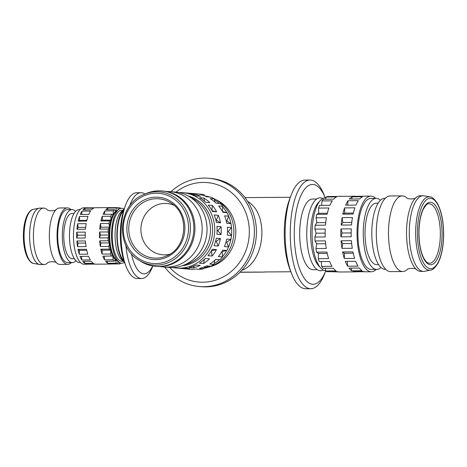 <?xml version="1.0" encoding="UTF-8"?>
<svg xmlns="http://www.w3.org/2000/svg" width="467" height="467" viewBox="0 0 467 467"><rect width="100%" height="100%" fill="white"/><g stroke="black" fill="none" stroke-linecap="round" stroke-linejoin="round"><path stroke-width="0.7" d="M173.847 205.229A25.732 23.87 -85.2 0 0 166.929 203.501A25.732 23.87 -85.2 0 0 140.9 229.315A25.732 23.87 -85.2 0 0 162.644 254.784A25.732 23.87 -85.2 0 0 169.772 254.223M290.865 271.771L264.783 271.952M325.219 197.792A49.922 18.557 89.6 0 0 305.383 188.294A49.922 18.557 89.6 0 0 294.263 232.817A49.922 18.557 89.6 0 0 305.447 279.838A49.922 18.557 89.6 0 0 325.715 270.842M325.225 197.792L324.174 195.124A54.335 20.198 89.6 0 0 310.059 180.04A54.335 20.198 89.6 0 0 290.252 232.7A54.335 20.198 89.6 0 0 310.847 288.717A54.335 20.198 89.6 0 0 324.74 273.428L325.715 270.848M310.059 180.04L304.939 180.081A54.335 20.198 89.6 0 0 291.04 195.369A54.335 20.198 89.6 0 0 285.133 232.735A54.335 20.198 89.6 0 0 291.612 273.668A54.335 20.198 89.6 0 0 305.727 288.752L310.847 288.717M291.04 195.369L289.593 199.211A49.017 18.219 89.6 0 0 284.263 232.922A49.017 18.219 89.6 0 0 290.106 269.844L291.612 273.668M152.808 265.98L152.627 266.447A42.911 15.948 -90.4 0 1 141.659 278.519L137.298 278.554A42.911 15.948 -90.4 0 1 126.154 266.639L124.876 263.4A38.399 14.273 -90.4 0 1 120.299 234.469A38.399 14.273 -90.4 0 1 124.473 208.06L125.705 204.803A42.911 15.948 -90.4 0 1 136.679 192.725L141.034 192.696A42.911 15.948 -90.4 0 1 144.992 194.003M126.154 266.639A42.911 15.948 -90.4 0 1 121.041 234.311A42.911 15.948 -90.4 0 1 125.705 204.803M129.581 206.093A42.911 15.948 -90.4 0 1 141.034 192.696M169.714 267.498A49.922 46.321 -85.2 0 0 220.272 278.385A49.922 46.321 -85.2 0 0 249.331 231.982A49.922 46.321 -85.2 0 0 224.271 187.716A49.922 46.321 -85.2 0 0 175.983 192.13M164.728 267.095A54.335 50.418 -85.2 0 0 199.432 286.551A54.335 50.418 -85.2 0 0 254.381 232.029A54.335 50.418 -85.2 0 0 208.44 178.248A54.335 50.418 -85.2 0 0 170.998 191.703M199.432 286.551L201.481 286.72A54.335 50.418 -85.2 0 0 256.43 232.204A54.335 50.418 -85.2 0 0 210.489 178.417L208.44 178.248M74.043 213.437L72.017 213.454A22.655 8.424 89.6 0 0 63.763 235.788A22.655 8.424 89.6 0 0 72.064 258.753A22.655 8.424 89.6 0 0 72.35 258.765L74.37 258.753M80.143 209.555L79.121 209.56A26.496 9.848 89.6 0 0 69.466 235.683A26.496 9.848 89.6 0 0 79.174 262.542A26.496 9.848 89.6 0 0 79.507 262.553L80.528 262.547M124.082 209.14A27.46 10.204 89.6 0 0 121.881 208.305A27.46 10.204 89.6 0 0 118.682 209.414A27.46 10.204 89.6 0 0 111.531 235.823A27.46 10.204 89.6 0 0 119.067 262.127A27.46 10.204 89.6 0 0 121.595 263.195A27.46 10.204 89.6 0 0 124.467 262.326M122.996 210.203L121.548 210.214A25.539 9.492 89.6 0 0 112.243 235.391A25.539 9.492 89.6 0 0 121.601 261.275A25.539 9.492 89.6 0 0 121.922 261.286L123.364 261.275M43.7 208.089L39.893 208.119A28.224 10.49 89.6 0 0 39.152 208.194A28.224 10.49 89.6 0 0 29.608 236.419A28.224 10.49 89.6 0 0 39.561 264.503A28.224 10.49 89.6 0 0 39.952 264.555A28.224 10.49 89.6 0 0 40.302 264.567L44.108 264.538A28.224 10.49 -90.4 0 1 43.752 264.526A28.224 10.49 -90.4 0 1 33.408 235.444A28.224 10.49 -90.4 0 1 43.7 208.089A28.224 10.49 -90.4 0 1 44.05 208.107A28.224 10.49 -90.4 0 1 46.887 209.397C47.71 211.277 55.649 211.224 56.449 209.327A28.224 10.49 89.6 0 0 49.333 235.327A28.224 10.49 89.6 0 0 56.84 263.119A28.224 10.49 89.6 0 0 59.677 264.41A28.224 10.49 89.6 0 0 60.027 264.427L67.756 264.369A28.224 10.49 89.6 0 0 71.358 262.612M70.972 209.619A28.224 10.49 89.6 0 0 67.697 207.932A28.224 10.49 89.6 0 0 67.341 207.92A28.224 10.49 89.6 0 0 57.056 235.747A28.224 10.49 89.6 0 0 67.4 264.357A28.224 10.49 89.6 0 0 67.756 264.369M75.566 211.388A26.496 9.848 89.6 0 0 72.321 209.625A26.496 9.848 89.6 0 0 71.994 209.613L67.359 209.648A26.496 9.848 89.6 0 0 57.698 235.771A26.496 9.848 89.6 0 0 67.411 262.629A26.496 9.848 89.6 0 0 67.744 262.641L72.373 262.606A26.496 9.848 89.6 0 0 75.928 260.784M71.994 209.613A26.496 9.848 89.6 0 0 62.333 235.736A26.496 9.848 89.6 0 0 72.046 262.594A26.496 9.848 89.6 0 0 72.373 262.606M118.408 209.636L117.579 207.628L109.021 207.687A28.224 10.49 -90.4 0 1 109.768 207.611L95.507 207.716A28.224 10.49 89.6 0 0 94.76 207.792L86.208 207.856A28.224 10.49 -90.4 0 1 86.95 207.774L83.745 207.797A28.224 10.49 89.6 0 0 73.453 235.625A28.224 10.49 89.6 0 0 83.803 264.234A28.224 10.49 89.6 0 0 84.153 264.252L87.364 264.229A28.224 10.49 -90.4 0 1 87.008 264.211A28.224 10.49 -90.4 0 1 85.91 263.966L94.468 263.902A28.224 10.49 89.6 0 0 95.566 264.153A28.224 10.49 89.6 0 0 95.916 264.164L110.177 264.059A28.224 10.49 -90.4 0 1 109.827 264.048A28.224 10.49 -90.4 0 1 108.729 263.802L117.287 263.738L118.291 261.526M86.95 207.774A28.224 10.49 -90.4 0 1 87.306 207.792A28.224 10.49 -90.4 0 1 87.697 207.844M109.768 207.611A28.224 10.49 -90.4 0 1 110.119 207.622A28.224 10.49 -90.4 0 1 110.516 207.675M117.661 207.821L119.774 207.809L119.213 209.035M120.854 208.358L120.854 208.358A28.224 10.49 89.6 0 0 119.774 207.809M118.583 261.748L119.476 263.919A28.224 10.49 89.6 0 0 120.568 263.551L120.69 263.009M119.476 263.919L110.924 263.983A28.224 10.49 -90.4 0 1 110.177 264.059M95.175 264.1L88.105 264.147A28.224 10.49 -90.4 0 1 87.364 264.229M56.84 263.119C56.017 261.24 48.078 261.292 47.278 263.19A28.224 10.49 -90.4 0 1 44.108 264.538M67.341 207.92L59.618 207.978A28.224 10.49 89.6 0 0 56.449 209.327M378.603 264.608L376.676 264.62A30.723 11.418 -90.4 0 1 376.291 264.608A30.723 11.418 -90.4 0 1 365.031 233.465A30.723 11.418 -90.4 0 1 376.233 203.18L378.159 203.163M380.973 267.474A35.521 13.204 -90.4 0 1 376.711 269.418A35.521 13.204 -90.4 0 1 376.268 269.401A35.521 13.204 -90.4 0 1 363.25 233.401A35.521 13.204 -90.4 0 1 376.198 198.382A35.521 13.204 -90.4 0 1 376.641 198.393A35.521 13.204 -90.4 0 1 380.488 200.261M376.711 269.418L371.364 269.459A35.521 13.204 -90.4 0 1 370.921 269.441A35.521 13.204 -90.4 0 1 357.903 233.436A35.521 13.204 -90.4 0 1 370.851 198.417L376.198 198.382M318.459 253.978A34.179 12.702 -90.4 0 1 318.29 253.336M316.632 244.34A34.179 12.702 -90.4 0 1 316.533 243.47M316.001 233.646A34.179 12.702 -90.4 0 1 316.007 232.706M316.644 222.969A34.179 12.702 -90.4 0 1 316.754 222.14M318.506 213.407A34.179 12.702 -90.4 0 1 318.675 212.824M325.692 270.743A36.484 13.561 -90.4 0 1 325.464 270.732A36.484 13.561 -90.4 0 1 312.09 233.138A36.484 13.561 -90.4 0 1 325.843 197.804A36.484 13.561 -90.4 0 1 325.948 197.815M319.837 266.961A34.179 12.702 -90.4 0 1 310.654 234.376A34.179 12.702 -90.4 0 1 319.364 201.668M323.24 270.054A36.484 13.561 -90.4 0 1 320.117 270.772A36.484 13.561 -90.4 0 1 306.743 233.179A36.484 13.561 -90.4 0 1 320.496 197.845A36.484 13.561 -90.4 0 1 322.72 198.522M317.181 269.663L313.077 269.692A35.329 13.129 -90.4 0 1 312.633 269.675A35.329 13.129 -90.4 0 1 299.686 233.862A35.329 13.129 -90.4 0 1 312.563 199.035L316.667 199.006M423.137 271.368A37.827 14.057 -90.4 0 1 409.273 233.027A37.827 14.057 -90.4 0 1 423.055 195.731A37.827 14.057 -90.4 0 1 423.528 195.755A37.827 14.057 -90.4 0 1 424.054 195.819L429.979 196.905A36.695 13.636 -90.4 0 0 429.477 196.84A36.695 13.636 -90.4 0 0 415.642 232.379A36.695 13.636 -90.4 0 0 429.091 270.195A36.695 13.636 -90.4 0 0 430.516 270.113L424.596 271.28A37.827 14.057 -90.4 0 1 423.61 271.385A37.827 14.057 -90.4 0 1 423.137 271.368M416.605 269.657C416.249 267.9 407.387 267.965 407.055 269.728A37.827 14.057 -90.4 0 1 402.811 271.537A37.827 14.057 -90.4 0 1 402.338 271.514A37.827 14.057 -90.4 0 1 388.48 232.543A37.827 14.057 -90.4 0 1 402.262 195.883A37.827 14.057 -90.4 0 1 402.735 195.901A37.827 14.057 -90.4 0 1 406.529 197.629C406.891 199.391 415.747 199.327 416.079 197.559A37.827 14.057 89.6 0 0 406.541 232.408A37.827 14.057 89.6 0 0 416.605 269.657A37.827 14.057 89.6 0 0 420.399 271.385A37.827 14.057 89.6 0 0 420.872 271.403L423.61 271.385M402.811 271.537L390.634 271.625A37.827 14.057 -90.4 0 1 390.161 271.607A37.827 14.057 -90.4 0 1 376.297 233.267A37.827 14.057 -90.4 0 1 390.079 195.977L402.262 195.883M385.783 269.354L385.269 269.36A35.521 13.204 -90.4 0 1 384.826 269.342A35.521 13.204 -90.4 0 1 371.802 233.337A35.521 13.204 -90.4 0 1 384.75 198.317L385.269 198.312M376.198 269.424A37.827 14.057 -90.4 0 1 371.382 271.765A37.827 14.057 -90.4 0 1 370.909 271.747A37.827 14.057 -90.4 0 1 357.045 233.407A37.827 14.057 -90.4 0 1 370.833 196.111A37.827 14.057 -90.4 0 1 371.306 196.134A37.827 14.057 -90.4 0 1 375.678 198.382M370.833 196.111L364.949 196.158A37.827 14.057 89.6 0 0 363.951 196.257L353.612 196.333A37.827 14.057 -90.4 0 1 354.611 196.233A37.827 14.057 -90.4 0 1 355.083 196.251A37.827 14.057 -90.4 0 1 355.609 196.321M354.611 196.233L338.925 196.344A37.827 14.057 89.6 0 0 337.927 196.449L327.589 196.525A37.827 14.057 -90.4 0 0 326.129 197.021L336.468 196.946A37.827 14.057 89.6 0 0 333.66 199.158L323.322 199.234A37.827 14.057 -90.4 0 0 322.002 200.921L332.341 200.845A37.827 14.057 89.6 0 0 329.941 205.293L319.597 205.369A37.827 14.057 -90.4 0 0 318.547 208.078L328.885 208.002A37.827 14.057 89.6 0 0 327.122 214.254L316.784 214.33L318.687 213.314L327.355 213.25M316.095 217.797L326.433 217.727A37.827 14.057 89.6 0 0 325.487 225.164L315.149 225.24L316.836 222.683L316.095 217.797A37.827 14.057 -90.4 0 1 316.784 214.33M314.898 229.128L325.236 229.058A37.827 14.057 89.6 0 0 325.195 236.962L314.857 237.032L316.159 233.191L314.898 229.128A37.827 14.057 -90.4 0 1 315.149 225.24M315.067 240.96L325.406 240.884A37.827 14.057 89.6 0 0 326.275 248.479L315.937 248.555L316.725 243.797L315.067 240.96A37.827 14.057 -90.4 0 1 314.857 237.032M316.585 252.133L326.923 252.063A37.827 14.057 89.6 0 0 328.616 258.601L318.278 258.671L318.476 253.47L316.585 252.133A37.827 14.057 -90.4 0 1 315.937 248.555M364.499 271.718L356.158 271.776A37.827 14.057 -90.4 0 1 355.159 271.882L339.474 271.992A37.827 14.057 89.6 0 1 339.001 271.975A37.827 14.057 89.6 0 1 337.53 271.648L327.192 271.724A37.827 14.057 -90.4 0 1 325.744 270.983L336.082 270.907A37.827 14.057 89.6 0 1 333.298 268.233L322.96 268.309A37.827 14.057 -90.4 0 1 321.658 266.4L331.996 266.324A37.827 14.057 89.6 0 1 329.644 261.485L319.305 261.561A37.827 14.057 -90.4 0 1 318.278 258.671M355.159 271.882A37.827 14.057 -90.4 0 1 354.687 271.864A37.827 14.057 -90.4 0 1 353.221 271.531L363.559 271.455A37.827 14.057 89.6 0 0 365.025 271.788A37.827 14.057 89.6 0 0 365.498 271.806L371.382 271.765M348.983 268.116L359.321 268.04A37.827 14.057 89.6 0 0 362.106 270.72L351.768 270.796A37.827 14.057 -90.4 0 1 348.983 268.116M345.329 261.368L355.667 261.292A37.827 14.057 89.6 0 0 358.02 266.137L347.682 266.213A37.827 14.057 -90.4 0 1 345.329 261.368M342.609 251.947L352.947 251.871A37.827 14.057 89.6 0 0 354.64 258.409L344.302 258.485A37.827 14.057 -90.4 0 1 342.609 251.947L344.5 253.277L353.239 253.219M341.091 240.774L351.429 240.698A37.827 14.057 89.6 0 0 352.299 248.292L341.961 248.362A37.827 14.057 -90.4 0 1 341.091 240.774L342.749 243.605L351.68 243.54M340.922 228.941L351.26 228.865A37.827 14.057 89.6 0 0 351.219 236.769L340.881 236.845A37.827 14.057 -90.4 0 1 340.922 228.941L342.183 232.998L351.161 232.934M342.124 217.61L352.462 217.534A37.827 14.057 89.6 0 0 351.511 224.977L341.173 225.053A37.827 14.057 -90.4 0 1 342.124 217.61L342.86 222.496L351.762 222.432M344.57 207.891L354.908 207.815A37.827 14.057 89.6 0 0 353.145 214.067L342.807 214.137A37.827 14.057 -90.4 0 1 344.57 207.891L344.71 213.121L353.379 213.057M348.026 200.728L358.364 200.652A37.827 14.057 89.6 0 0 355.965 205.101L345.627 205.176A37.827 14.057 -90.4 0 1 348.026 200.728L347.623 205.165M352.153 196.835L362.491 196.759A37.827 14.057 89.6 0 0 359.683 198.965L349.345 199.041A37.827 14.057 -90.4 0 1 352.153 196.835L351.645 199.024M423.055 195.731L420.323 195.755A37.827 14.057 89.6 0 0 416.079 197.559M190.501 197.395A35.521 32.959 94.8 0 1 210.483 229.962A35.521 32.959 94.8 0 1 184.903 264.701M188.073 195.942A35.521 32.959 94.8 0 1 212.625 230.138A35.521 32.959 94.8 0 1 182.264 265.735M231.218 225.228A36.484 33.852 94.8 0 1 231.714 231.644A36.484 33.852 94.8 0 1 228.544 246.885M226.758 250.499A36.484 33.852 94.8 0 1 222.502 256.564M219.467 259.675A36.484 33.852 94.8 0 1 214.114 263.657M209.187 266.097A36.484 33.852 94.8 0 1 204.295 267.603M213.606 198.504A36.484 33.852 94.8 0 1 233.856 231.825A36.484 33.852 94.8 0 1 203.939 268.227M216.063 199.765A35.329 32.778 94.8 0 1 235.782 232.081A35.329 32.778 94.8 0 1 210.506 266.587M193.852 228.386A37.827 35.095 94.8 0 1 155.599 266.336A37.827 35.095 94.8 0 1 140.579 261.24L138.74 260.066A36.695 34.044 94.8 0 0 156.165 265.116A36.695 34.044 94.8 0 0 190.419 228.194A36.695 34.044 94.8 0 0 156.544 191.762A36.695 34.044 94.8 0 0 144.204 194.342L146.212 193.484A37.827 35.095 94.8 0 1 161.874 190.945A37.827 35.095 94.8 0 1 193.852 228.386M166.567 191.534A37.827 35.095 94.8 0 1 167.262 191.523A37.827 35.095 94.8 0 1 170.198 191.633A37.827 35.095 94.8 0 1 202.176 229.075A37.827 35.095 94.8 0 1 166.865 267.136A37.827 35.095 94.8 0 1 163.929 267.025A37.827 35.095 94.8 0 1 160.327 266.523M170.198 191.633L175.078 192.042A37.827 35.095 94.8 0 1 207.056 229.484A37.827 35.095 94.8 0 1 168.803 267.433L163.929 267.025M207.056 228.993A35.521 32.959 94.8 0 1 207.056 229.676A35.521 32.959 94.8 0 1 206.449 236.267M178.914 192.591A37.827 35.095 94.8 0 1 182.784 192.684A37.827 35.095 94.8 0 1 214.762 230.12A37.827 35.095 94.8 0 1 176.514 268.076A37.827 35.095 94.8 0 1 172.679 267.521M192.883 269.237L190.022 269.19M176.514 268.076L178.867 268.268A37.827 35.095 -85.2 0 0 185.475 268.146L189.62 268.49A37.827 35.095 94.8 0 1 183.006 268.613L189.287 269.138A37.827 35.095 -85.2 0 0 195.895 269.015L200.039 269.36A37.827 35.095 94.8 0 0 203.67 268.712L199.532 268.367A37.827 35.095 -85.2 0 0 206.525 265.875L210.664 266.219A37.827 35.095 94.8 0 0 213.95 264.398L209.811 264.053A37.827 35.095 -85.2 0 0 215.772 259.366L219.91 259.71A37.827 35.095 94.8 0 0 222.525 256.891L218.387 256.546A37.827 35.095 -85.2 0 0 222.736 250.125L226.874 250.47L221.866 251.655M228.561 246.932L224.423 246.588A37.827 35.095 -85.2 0 0 226.728 239.051L230.867 239.396L226.682 242.122L228.561 246.932A37.827 35.095 94.8 0 1 226.874 250.47M231.463 235.485L227.324 235.14A37.827 35.095 -85.2 0 0 227.54 231.188A37.827 35.095 -85.2 0 0 227.365 227.236L231.504 227.581L228.293 231.556L231.463 235.485A37.827 35.095 94.8 0 1 230.867 239.396M221.084 226.711A37.827 35.095 94.8 0 1 221.259 230.663A37.827 35.095 94.8 0 1 221.043 234.615L216.904 234.271A37.827 35.095 -85.2 0 0 217.12 230.319A37.827 35.095 -85.2 0 0 216.945 226.367L221.084 226.711L217.873 230.686L217.114 230.622M218.142 246.062L214.003 245.718A37.827 35.095 -85.2 0 0 216.309 238.188L220.447 238.532A37.827 35.095 94.8 0 1 218.142 246.062L216.262 241.258L215.579 241.2M212.106 256.027L207.967 255.683A37.827 35.095 -85.2 0 0 212.316 249.255L216.454 249.6A37.827 35.095 94.8 0 1 212.106 256.027L211.446 250.791M203.53 263.534L199.391 263.19A37.827 35.095 -85.2 0 0 205.352 258.502L209.49 258.841A37.827 35.095 94.8 0 1 203.53 263.534L204.441 259.354M193.25 267.848L189.112 267.503A37.827 35.095 -85.2 0 0 196.105 265.011L200.244 265.355A37.827 35.095 94.8 0 1 193.25 267.848L194.412 265.776M183.006 268.613A37.827 35.095 94.8 0 1 182.276 268.543L179.602 268.321M155.599 266.336L156.696 266.423A37.827 35.095 -85.2 0 0 159.632 266.534A37.827 35.095 -85.2 0 0 194.949 228.474A37.827 35.095 -85.2 0 0 162.965 191.032L161.874 190.945M216.454 249.6L211.709 250.808M220.447 238.532L216.262 241.258M217.873 230.686L221.043 234.615M216.373 220.144L220.529 222.806L216.39 222.461A37.827 35.095 -85.2 0 0 214.166 214.966L218.305 215.31L216.373 220.144L215.865 220.103M218.305 215.31A37.827 35.095 94.8 0 1 220.529 222.806M212.1 210.699L216.653 211.796L212.514 211.452A37.827 35.095 -85.2 0 0 208.229 205.089L212.368 205.433L211.936 210.413M212.368 205.433A37.827 35.095 94.8 0 1 216.653 211.796M203.875 198.049A37.827 35.095 94.8 0 1 209.788 202.655L205.649 202.31A37.827 35.095 -85.2 0 0 199.73 197.704L203.875 198.049L204.552 201.289M193.636 193.887A37.827 35.095 94.8 0 1 200.606 196.274L196.467 195.93A37.827 35.095 -85.2 0 0 189.497 193.542L193.636 193.887L194.243 194.978M188.545 193.169A37.827 35.095 94.8 0 1 189.281 193.221A37.827 35.095 94.8 0 1 190.011 193.291L185.872 192.947A37.827 35.095 -85.2 0 0 185.142 192.877L182.784 192.684M204.832 266.639L203.67 268.712M214.861 260.218L213.95 264.398M222.129 251.678L222.525 256.891M226.682 242.122L225.999 242.064M228.293 231.556L227.534 231.492M226.793 221.008L230.955 223.675L226.81 223.331A37.827 35.095 -85.2 0 0 224.586 215.83L228.725 216.174L226.793 221.008L226.285 220.967M222.52 211.563L227.073 212.66L222.934 212.316A37.827 35.095 -85.2 0 0 218.649 205.953L222.794 206.297L222.356 211.277M222.794 206.297A37.827 35.095 94.8 0 0 220.208 203.519L216.069 203.174A37.827 35.095 -85.2 0 0 210.15 198.574L214.295 198.919L214.972 202.158M214.295 198.919A37.827 35.095 94.8 0 0 211.026 197.144L206.887 196.8A37.827 35.095 -85.2 0 0 199.917 194.406L204.056 194.751L204.663 195.842M230.955 223.675A37.827 35.095 94.8 0 1 231.504 227.581M227.073 212.66A37.827 35.095 94.8 0 1 228.725 216.174M189.281 193.221L195.562 193.747A37.827 35.095 -85.2 0 1 196.292 193.817L200.431 194.161A37.827 35.095 94.8 0 1 204.056 194.751M204.867 195.924A36.484 33.852 94.8 0 1 209.8 197.039M205.994 196.391A36.484 33.852 94.8 0 1 207.657 196.864M214.505 199.923A36.484 33.852 94.8 0 1 219.367 203.449M222.741 206.84A36.484 33.852 94.8 0 1 226.804 212.596M228.655 216.338A36.484 33.852 94.8 0 1 230.931 223.664M342.807 214.137L344.71 213.121M341.173 225.053L342.86 222.496M340.881 236.845L342.183 232.998M341.961 248.362L342.749 243.605M344.302 258.485L344.5 253.277M347.682 266.213L347.296 261.357M351.768 270.796L351.19 268.105M325.622 199.216L326.129 197.021M321.6 205.352L322.002 200.921M318.687 213.314L318.547 208.078M316.836 222.683L325.738 222.619M316.159 233.191L325.137 233.121M316.725 243.797L325.657 243.733M318.476 253.47L327.215 253.406M321.658 266.4L321.273 261.543M325.744 270.983L325.166 268.291M338.476 271.905L330.023 271.701M78.17 227.365L77.633 223.728L86.191 223.67A28.224 10.49 89.6 0 0 85.479 229.221L76.927 229.279L78.17 227.365L85.671 227.306M76.927 229.279A28.224 10.49 -90.4 0 1 77.633 223.728M79.553 220.36L79.46 216.478L88.012 216.414A28.224 10.49 89.6 0 0 86.699 221.078L78.147 221.142L79.553 220.36L86.88 220.307M78.147 221.142A28.224 10.49 -90.4 0 1 79.46 216.478M81.725 214.441L82.04 211.131L90.592 211.072A28.224 10.49 89.6 0 0 88.8 214.388L80.248 214.452A28.224 10.49 -90.4 0 1 82.04 211.131M84.731 209.864L85.122 208.224L93.674 208.165A28.224 10.49 89.6 0 0 91.579 209.811L83.027 209.876A28.224 10.49 -90.4 0 1 85.122 208.224M84.831 263.417A28.224 10.49 -90.4 0 1 82.752 261.421L91.31 261.357A28.224 10.49 89.6 0 0 93.388 263.353L84.831 263.417L84.393 261.409M81.783 259.996A28.224 10.49 -90.4 0 1 80.026 256.383L88.584 256.319A28.224 10.49 89.6 0 0 90.341 259.932L81.783 259.996L81.486 256.371M79.396 250.365L77.995 249.349L86.553 249.29A28.224 10.49 89.6 0 0 87.819 254.165L79.262 254.229L79.396 250.365L86.774 250.312M79.262 254.229A28.224 10.49 -90.4 0 1 77.995 249.349M78.088 243.138L76.862 241.013L85.42 240.949A28.224 10.49 89.6 0 0 86.068 246.617L77.51 246.681L78.088 243.138L85.607 243.085M77.51 246.681A28.224 10.49 -90.4 0 1 76.862 241.013M77.662 235.21L76.74 232.187L85.292 232.122A28.224 10.49 89.6 0 0 85.263 238.018L76.705 238.082L77.662 235.21L85.222 235.158M76.705 238.082A28.224 10.49 -90.4 0 1 76.74 232.187M100.989 227.195L100.446 223.565L109.004 223.5L109.541 227.137L100.989 227.195L99.74 229.116A28.224 10.49 -90.4 0 1 100.446 223.565M104.544 214.277L104.853 210.967L113.411 210.903L113.055 214.662A25.539 9.492 89.6 0 0 110.93 220.132L102.372 220.196L102.273 216.309L110.831 216.25L110.93 220.132A25.539 9.492 89.6 0 0 109.541 227.137L108.297 229.052L99.74 229.116M110.93 220.132L109.517 220.914L100.96 220.973L102.372 220.196M100.96 220.973A28.224 10.49 -90.4 0 1 102.273 216.309M107.55 209.695L107.935 208.06L116.493 207.996L115.723 211.253A25.539 9.492 89.6 0 0 113.055 214.662L111.619 214.225L103.061 214.289A28.224 10.49 -90.4 0 1 104.853 210.967M117.526 210.337A25.539 9.492 89.6 0 0 115.723 211.253L114.397 209.648L105.84 209.706A28.224 10.49 -90.4 0 1 107.935 208.06M107.649 263.248A28.224 10.49 -90.4 0 1 105.571 261.251L114.123 261.193L115.466 259.804L116.201 263.19L107.649 263.248L107.212 261.24M104.596 259.833A28.224 10.49 -90.4 0 1 102.845 256.214L112.839 255.957L113.154 259.769L104.596 259.833L104.299 256.208M102.215 250.201L100.814 249.185L109.366 249.121L110.772 250.137L102.215 250.201L102.075 254.066A28.224 10.49 -90.4 0 1 100.814 249.185M109.541 227.137A25.539 9.492 89.6 0 0 109.039 234.983L108.081 237.855L99.524 237.919A28.224 10.49 -90.4 0 1 99.553 232.017L108.11 231.959L109.039 234.983A25.539 9.492 89.6 0 0 109.459 242.91L100.901 242.974L99.681 240.849L108.233 240.785L109.459 242.91A25.539 9.492 89.6 0 0 110.772 250.137L110.632 254.001L102.075 254.066M109.459 242.91L108.881 246.453L100.329 246.512L100.901 242.974M100.329 246.512A28.224 10.49 -90.4 0 1 99.681 240.849M116.201 263.19A28.224 10.49 89.6 0 0 117.287 263.738M113.154 259.769A28.224 10.49 89.6 0 0 114.123 261.193M110.632 254.001A28.224 10.49 89.6 0 0 111.397 256.155M108.881 246.453A28.224 10.49 89.6 0 0 109.366 249.121M108.081 237.855A28.224 10.49 89.6 0 0 108.233 240.785M108.297 229.052A28.224 10.49 89.6 0 0 108.11 231.959M109.517 220.914A28.224 10.49 89.6 0 0 109.004 223.5M111.619 214.225A28.224 10.49 89.6 0 0 110.831 216.25M114.397 209.648A28.224 10.49 89.6 0 0 113.411 210.903M117.579 207.628A28.224 10.49 89.6 0 0 116.493 207.996M110.772 250.137A25.539 9.492 89.6 0 0 112.839 255.957A25.539 9.492 89.6 0 0 115.466 259.804A25.539 9.492 89.6 0 0 117.9 261.222M109.039 234.983L100.481 235.047L99.553 232.017M99.524 237.919L100.481 235.047M123.521 210.856A26.496 9.848 89.6 0 0 117.235 235.782A26.496 9.848 89.6 0 0 123.878 260.621M123.989 209.414A27.46 10.204 89.6 0 0 116.878 235.788A27.46 10.204 89.6 0 0 124.368 262.051L122.056 260.259A25.539 9.492 89.6 0 1 115.045 235.8A25.539 9.492 89.6 0 1 121.7 211.236L123.989 209.414M118.682 209.414L116.353 211.277A25.539 9.492 89.6 0 0 109.698 235.835A25.539 9.492 89.6 0 0 116.709 260.3L119.067 262.127M152.68 265.957A38.259 14.22 -90.4 0 1 131.449 253.803M141.659 278.519A42.911 15.948 -90.4 0 1 125.862 245.239M241.772 270.37C265.326 261.818 269.383 214.026 247.633 201.365M33.636 263.417C31.826 263.394 29.83 261.555 27.635 257.907C24.809 252.198 23.379 244.755 23.35 235.584C23.449 227.09 24.786 220.202 27.349 214.913C29.427 211.312 31.394 209.461 33.239 209.368A27.098 10.07 89.6 0 0 24.074 235.549A27.098 10.07 89.6 0 0 33.636 263.417L39.561 264.503M440.334 234.434A29.73 11.05 -90.4 0 1 429.126 263.23A29.73 11.05 -90.4 0 1 428.718 263.178C427.55 262.489 427.206 263.738 423.797 258.204C420.644 251.888 419.033 243.336 418.957 232.56C419.109 222.759 420.569 214.943 423.341 209.105C425.945 204.966 427.591 203.221 428.286 203.869A29.73 11.05 -90.4 0 1 429.442 203.799A29.73 11.05 -90.4 0 1 440.334 234.434M442.074 234.475A31.242 11.611 89.6 0 0 430.627 202.281A31.242 11.611 89.6 0 0 418.852 232.543A31.242 11.611 89.6 0 0 430.3 264.731A31.242 11.611 89.6 0 0 442.074 234.475M430.276 268.671A35.183 13.076 89.6 0 0 443.539 234.597A35.183 13.076 89.6 0 0 430.644 198.341A35.183 13.076 89.6 0 0 417.387 232.42A35.183 13.076 89.6 0 0 430.276 268.671M156.509 198.726A29.73 27.582 94.8 0 1 170.624 202.818C190.057 213.734 187.162 248.514 166.199 256.068A29.73 27.582 94.8 0 1 156.2 258.158A29.73 27.582 94.8 0 1 128.758 228.643A29.73 27.582 94.8 0 1 156.509 198.726M156.048 197.173A31.242 28.989 -85.2 0 0 126.878 228.614A31.242 28.989 -85.2 0 0 155.721 259.629A31.242 28.989 -85.2 0 0 184.885 228.188A31.242 28.989 -85.2 0 0 156.048 197.173M188.545 228.165A35.183 32.643 -85.2 0 0 156.066 193.239A35.183 32.643 -85.2 0 0 123.224 228.637A35.183 32.643 -85.2 0 0 155.698 263.563A35.183 32.643 -85.2 0 0 188.545 228.165M265.647 271.957L263.283 272.103A37.249 13.847 -90.4 0 1 262.816 272.086L240.096 272.121M239.968 272.249L262.816 272.086A19.2 17.816 -85.2 0 0 264.707 271.963M429.979 196.905C431.87 196.747 434.322 198.878 437.328 203.285C441.484 211.014 443.592 221.457 443.65 234.615C443.492 246.681 441.56 256.301 437.853 263.47C434.882 268.029 432.436 270.247 430.516 270.113M144.204 194.342C118.192 203.834 114.648 246.407 138.74 260.066M33.239 209.368L39.152 208.194M290.322 197.272L244.982 197.605M263.283 272.103L239.945 272.273"/></g></svg>
